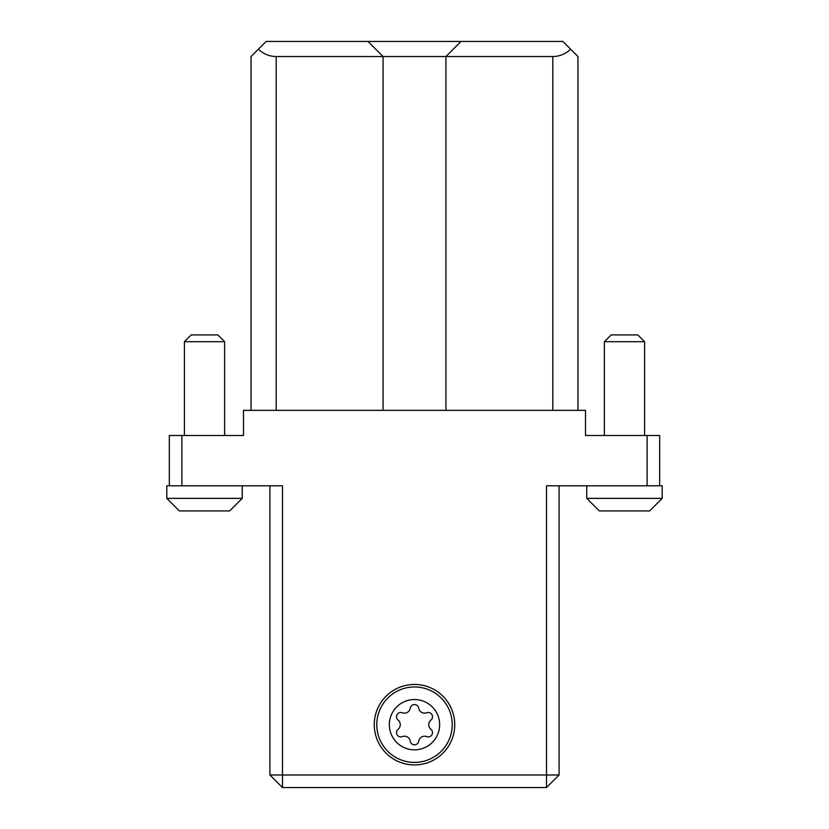 <?xml version="1.0" encoding="UTF-8"?>
<svg xmlns="http://www.w3.org/2000/svg" width="829" height="829" viewBox="0 0 829 829"><rect width="100%" height="100%" fill="white"/><g stroke="black" fill="none" stroke-linecap="round" stroke-linejoin="round"><path stroke-width="1.24" d="M424.562 736.214A5.896 5.896 0 0 1 426.666 736.608A4.29 4.29 0 0 0 430.904 729.261A5.896 5.896 0 0 1 430.904 720.111A4.29 4.29 0 0 0 426.666 712.764A5.896 5.896 0 0 1 418.738 708.184A4.29 4.29 0 0 0 410.262 708.184A5.896 5.896 0 0 1 402.334 712.764A4.29 4.29 0 0 0 398.096 720.111A5.896 5.896 0 0 1 398.096 729.261A4.29 4.29 0 0 0 402.334 736.608A5.896 5.896 0 0 1 410.262 741.178A4.29 4.29 0 0 0 418.738 741.178A5.896 5.896 0 0 1 424.562 736.214M599.326 510.933L586.756 498.364L599.326 510.933L649.625 510.933L662.195 498.364L662.195 485.794L546.518 485.794L546.518 787.55L282.482 787.55L269.912 774.98L269.912 485.794M586.756 485.794L586.756 498.364L662.195 498.364L649.625 510.933M604.362 341.703L611.149 334.916L637.802 334.916L644.589 341.703L604.362 341.703L604.362 435.494M414.5 762.4A37.719 37.719 0 0 1 376.78 724.681A37.719 37.719 0 0 1 414.5 686.961A37.719 37.719 0 0 1 452.219 724.681A37.719 37.719 0 0 1 414.5 762.4M414.5 749.83A25.15 25.15 0 0 1 389.35 724.681A25.15 25.15 0 0 1 414.5 699.541A25.15 25.15 0 0 1 439.65 724.681A25.15 25.15 0 0 1 414.5 749.83M179.375 510.933L166.805 498.364L179.375 510.933L229.674 510.933L242.244 498.364L242.244 485.794M169.323 485.794L169.323 435.494L181.893 435.494L181.893 485.794L166.805 485.794L166.805 498.364L242.244 498.364L229.674 510.933M184.411 341.703L191.198 334.916L217.851 334.916L224.638 341.703L184.411 341.703L184.411 435.494M414.5 684.453A40.238 40.238 0 0 0 374.262 724.681A40.238 40.238 0 0 0 414.5 764.918A40.238 40.238 0 0 0 454.738 724.681A40.238 40.238 0 0 0 414.5 684.453M647.107 485.794L647.107 435.494L659.677 435.494L659.677 485.794M181.893 435.494L243.498 435.494L243.498 410.355L585.502 410.355L585.502 435.494L647.107 435.494M559.088 485.794L559.088 774.98L282.482 774.98L282.482 485.794L181.893 485.794M282.482 787.55L282.482 774.98L269.912 774.98M559.088 774.98L546.518 787.55M552.808 410.355L552.808 56.538L276.192 56.538L276.192 410.355M251.042 410.355L251.042 56.538L266.14 41.45L367.983 41.45L383.071 56.538L383.071 410.355M552.808 56.538C559.71 56.424 565.627 53.968 570.59 49.17L577.958 56.538L577.958 410.355M367.983 41.45L461.017 41.45L445.929 56.538L445.929 410.355M461.017 41.45L562.86 41.45L570.59 49.17M258.41 49.17C263.373 53.968 269.29 56.424 276.192 56.538M224.638 341.703L224.638 435.494M644.589 341.703L644.589 435.494"/></g></svg>

